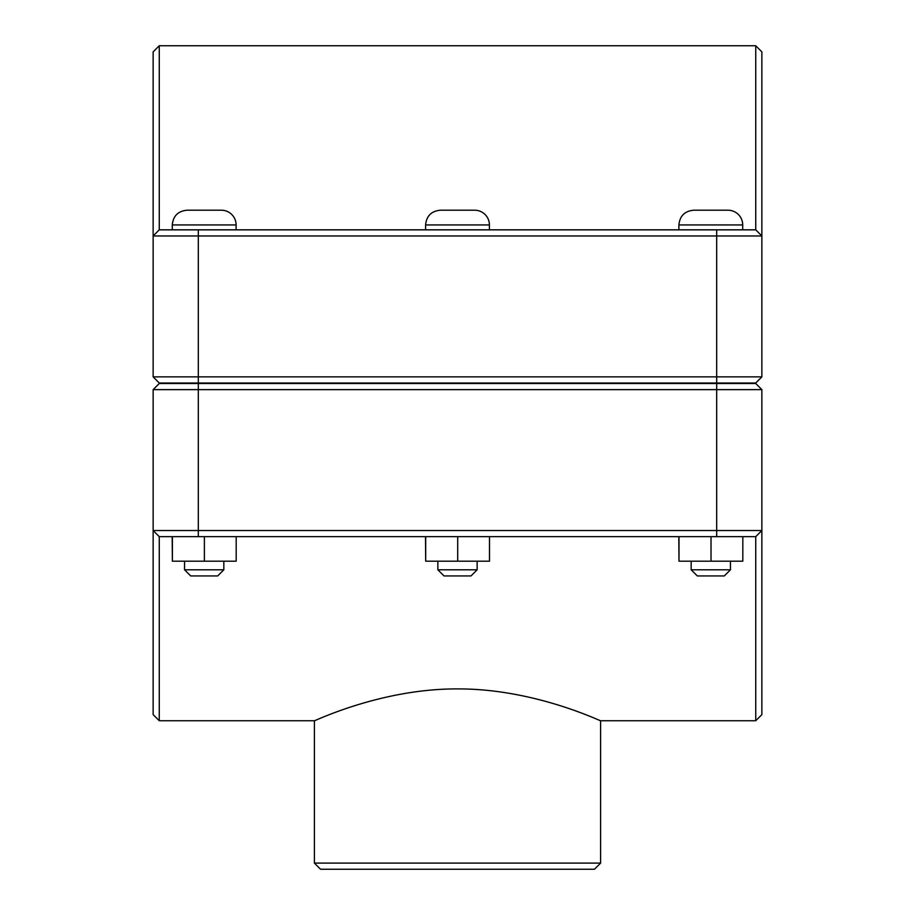 <?xml version="1.0" encoding="UTF-8"?>
<svg xmlns="http://www.w3.org/2000/svg" width="915" height="915" viewBox="0 0 915 915"><rect width="100%" height="100%" fill="white"/><g stroke="black" fill="none" stroke-linecap="round" stroke-linejoin="round"><path stroke-width="1.37" d="M159.267 720.745L159.267 536.659L153.137 530.528L153.137 714.615L159.267 720.745L314.405 720.745L314.405 863.108L600.595 863.108L594.464 869.25L320.536 869.25L314.405 863.108M159.267 536.659L755.733 536.659L755.733 720.745L600.595 720.745L600.595 863.108M457.5 688.915C534.669 688.572 601.91 721.912 600.595 720.745C601.91 721.912 534.669 688.572 457.5 688.915C380.331 688.572 313.09 721.912 314.405 720.745C313.09 721.912 380.331 688.572 457.5 688.915M730.445 569.793L724.314 575.935L697.31 575.935L691.168 569.793L730.445 569.793L730.445 561.204M742.82 536.659L742.82 561.204L711.012 561.204L711.012 536.659M678.999 536.659L678.999 561.204L711.012 561.204M678.804 536.659L678.999 561.204M710.806 210.21L727.985 210.21A14.732 14.732 0 0 1 742.717 224.93L678.896 224.93C679.776 215.986 684.683 211.079 693.627 210.21L710.806 210.21M477.138 569.793L470.996 575.935L444.004 575.935L437.862 569.793L477.138 569.793L477.138 561.204M489.502 536.659L489.502 561.204L457.694 561.204L457.694 536.659M425.692 536.659L425.692 561.204L457.694 561.204M425.498 536.659L425.692 561.204M457.5 210.21L474.679 210.21A14.732 14.732 0 0 1 489.411 224.93L425.589 224.93C426.459 215.986 431.377 211.079 440.321 210.21L457.5 210.21M223.832 569.793L217.69 575.935L190.686 575.935L184.556 569.793L223.832 569.793L223.832 561.204M236.196 536.659L236.196 561.204L204.388 561.204L204.388 536.659M172.386 536.659L172.386 561.204L204.388 561.204M172.18 536.659L172.386 561.204M204.194 210.21L221.373 210.21A14.732 14.732 0 0 1 236.104 224.93L172.283 224.93C173.152 215.986 178.059 211.079 187.015 210.21L204.194 210.21M198.303 383.008L159.267 383.008L153.137 376.866L198.303 376.866L198.303 235.978L761.863 235.978L761.863 51.892L755.733 45.75L755.733 229.837L761.863 235.978L761.863 376.866L198.303 376.866L198.303 383.008L755.733 383.008L761.863 376.866M755.733 229.837L159.267 229.837L159.267 45.75L153.137 51.892L153.137 376.866M159.267 229.837L153.137 235.978L198.303 235.978L198.303 229.837M716.697 383.499L755.733 383.499L761.863 389.63L716.697 389.63L716.697 530.528L153.137 530.528L153.137 389.63L716.697 389.63L716.697 383.499L159.267 383.499L153.137 389.63M755.733 720.745L761.863 714.615L761.863 389.63M755.733 536.659L761.863 530.528L716.697 530.528L716.697 536.659M716.697 383.008L716.697 229.837M198.303 383.499L198.303 536.659M742.717 229.837L742.717 224.93M678.896 229.837L678.896 224.93M691.168 569.793L691.168 561.204M489.411 229.837L489.411 224.93M425.589 229.837L425.589 224.93M437.862 569.793L437.862 561.204M236.104 229.837L236.104 224.93M172.283 229.837L172.283 224.93M184.556 569.793L184.556 561.204M159.267 45.75L755.733 45.75"/></g></svg>
